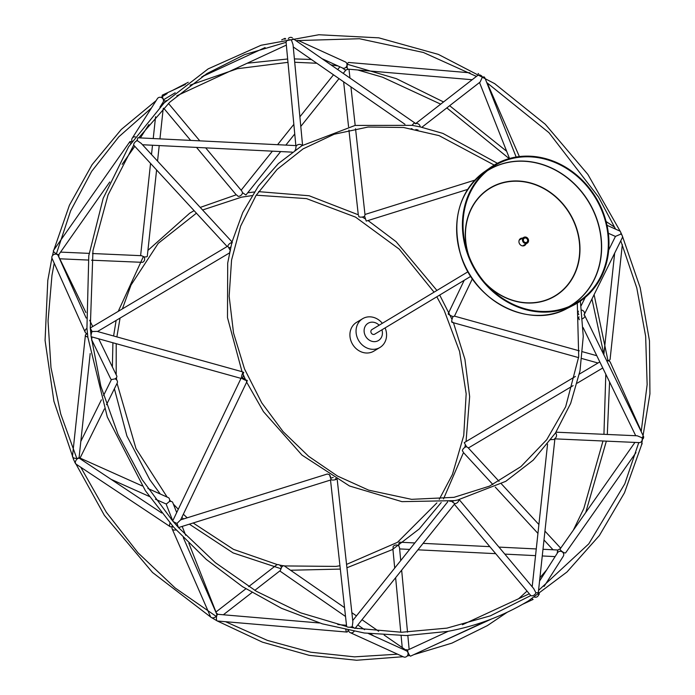 <?xml version="1.0" encoding="UTF-8"?>
<svg xmlns="http://www.w3.org/2000/svg" width="695" height="695" viewBox="0 0 695 695"><rect width="100%" height="100%" fill="white"/><g stroke="black" fill="none" stroke-linecap="round" stroke-linejoin="round"><path stroke-width="1.04" d="M362.651 318.692L356.518 322.384A16.784 14.682 59 0 0 352.6 344.338A16.784 14.682 59 0 0 373.832 351.149L379.965 347.457A16.784 14.682 -121 0 1 358.733 340.646A16.784 14.682 -121 0 1 362.651 318.692A16.784 14.682 -121 0 1 367.012 317.05A16.784 14.682 -121 0 1 382.337 323.305M385.108 327.901A16.784 14.682 -121 0 1 379.965 347.457M379.149 325.225A10.069 8.809 59 0 0 370.687 322.289A10.069 8.809 59 0 0 364.51 333.669A10.069 8.809 59 0 0 376.117 341.462A10.069 8.809 59 0 0 381.92 329.821M470.793 276.332L374.648 334.199A2.684 2.346 -121 0 1 371.877 329.604L468.022 271.728M232.034 241.921L141.207 143.37L137.315 140.651A3.353 1.685 137.3 0 0 134.404 142.866A3.353 1.685 137.3 0 0 133.944 145.394L227.135 246.517M497.403 163.29L442.897 133.405L420.206 126.907A3.353 2.919 -127.8 0 0 419.867 125.613A3.353 2.919 -127.8 0 0 415.454 123.797A3.353 1.303 124.7 0 0 415.184 123.197A3.353 1.303 124.7 0 0 412.118 125.343L355.093 125.439L302.273 145.585A3.353 2.537 174.6 0 0 301.378 144.838A3.353 2.537 174.6 0 0 296.513 145.715A3.353 0.478 92.8 0 0 296.409 145.629A3.353 0.478 92.8 0 0 295.74 149.842L294.923 150.242M296.409 145.629L137.931 137.792A3.353 0.478 92.8 0 0 137.315 140.651M302.195 145.49L278.382 163.56L258.366 186.13L242.755 212.522L232.026 241.947L232.295 242.572A3.353 1.685 137.3 0 0 231.348 242.677A3.353 1.685 137.3 0 0 227.804 246.134L230.375 250.66L229.663 251.92M230.132 249.731L228.933 247.733A3.353 1.685 137.3 0 0 230.74 247.038M231.539 243.789L232.295 242.572M159.92 107.178L163.038 102.269A3.353 3.162 -147.5 0 0 160.337 97.265A3.353 3.162 -147.5 0 0 157.374 98.673L132.215 138.227A3.353 3.162 -147.5 0 0 132.137 141.389M135.282 136.837A3.353 3.162 -147.5 0 0 132.215 138.227M131.746 141.98A3.353 0.973 35.1 0 0 129.852 141.684L53.393 250.634A3.353 0.973 35.1 0 0 54.349 252.346A3.353 0.973 35.1 0 0 57.694 254.483A3.353 0.973 35.1 0 0 58.884 254.492L109.758 182.003M133.562 145.298A3.353 0.973 35.1 0 0 134.039 145.507M129.852 141.684A3.353 0.973 35.1 0 0 130.799 143.396M150.546 163.412L140.616 255.578A3.353 0.921 6.2 0 0 140.616 255.656M91.558 260.199L142.423 262.336A3.353 2.832 -87.5 0 0 143.978 256.872L141.598 255.699L92.505 253.527M143.978 256.872A3.353 0.921 6.2 0 0 147.288 256.299L156.592 169.971M162.135 103.694A3.353 0.921 6.2 0 0 163.525 103.399A3.353 2.224 -39.9 0 0 165.245 101.166M58.641 256.681A3.353 2.832 -87.5 0 0 58.858 254.518M86.189 318.067L58.154 255.604A3.353 2.728 155.8 0 0 57.033 254.457A3.353 2.728 155.8 0 0 53.141 254.987A3.353 2.728 155.8 0 0 52.029 258.349L85.181 332.236A3.353 2.728 155.8 0 0 87.466 333.696M86.927 328.153L86.971 328.44A3.353 2.728 155.8 0 0 85.181 332.236M90.706 332.375A3.353 2.728 155.8 0 0 91.505 330.499M91.671 339.707L110.748 378.94A3.353 1.868 -25.9 0 0 111.53 379.566A3.353 2.841 -153.7 0 0 111.183 380.087L103.546 395.516M106.491 404.69L117.203 383.067A3.353 2.841 -153.7 0 0 115.083 378.871L111.53 379.566M115.083 378.871A3.353 1.868 -25.9 0 0 116.786 376.004L98.699 338.812M73.166 458.587A3.353 2.841 -153.7 0 0 73.409 459.143M79.838 458.57A3.353 2.658 -65.9 0 0 79.517 458.083A3.353 2.841 -153.7 0 0 79.152 457.058M242.016 371.695L97.1 331.402L92.105 331.506A3.353 0.756 105.5 0 0 91.132 334.842A3.353 0.756 105.5 0 0 91.297 336.754L241.017 378.384M227.812 246.117L90.211 328.04L92.105 331.506M230.375 250.66L230.062 250.018M243.007 372.485C242.781 374.284 243.024 374.257 243.728 372.416C241.877 371.556 241.634 371.582 243.007 372.485A3.353 0.756 105.5 0 0 242.538 373.337A3.353 0.756 105.5 0 0 241.486 378.054A3.353 0.469 25.6 0 0 246.603 380.625C246.43 382.406 246.664 382.372 247.307 380.504C245.431 379.705 245.196 379.739 246.603 380.625M242.051 371.764L227.491 317.615L227.699 263.075L231.861 242.572M245.257 379.157A3.353 0.469 25.6 0 0 242.425 377.924A3.353 0.756 105.5 0 0 243.467 375.135M87.501 333.965A3.353 1.616 6.1 0 0 85.398 335.216L72.471 456.433A3.353 1.616 6.1 0 0 74.938 458.283A3.353 1.616 6.1 0 0 78.648 457.875A3.353 1.616 6.1 0 0 79.143 457.145L90.194 353.546M85.398 335.216A3.353 1.616 6.1 0 0 87.865 337.066L87.9 337.509M74.739 462.14A3.353 2.658 -65.9 0 0 74.99 462.705M155.437 499.201L165.48 503.701A3.353 2.658 -65.9 0 0 166.513 503.884A3.353 2.233 158.5 0 0 166.522 505.039L172.482 520.138M176.704 512.554L172.768 502.572A3.353 2.233 158.5 0 0 169.345 501.555L166.513 503.884M169.345 501.555A3.353 2.658 -65.9 0 0 168.225 497.577L147.913 488.481M180.578 519.886L176.99 523.431L178.485 527.574L331.211 479.828M246.56 381.981L263.474 411.666L301.978 455.095L349.524 486.005L401.936 501.642L454.608 500.635L458.856 499.792M241.313 377.767L172.699 520.92A3.353 0.469 25.6 0 0 176.99 523.431M245.613 379.939L242.911 373.841M327.953 474.277L329.404 474.546L331.141 479.767A3.353 1.286 -6.3 0 0 336.832 478.916L337.214 479.732M333.244 477.482A3.353 1.286 -6.3 0 0 330.907 478.299L330.09 475.597M329.76 475.397L329.404 474.546M161.718 512.988L79.63 458.431A3.353 1.946 123.6 0 0 78.248 458.353A3.353 1.946 123.6 0 0 75.633 461.106A3.353 1.946 123.6 0 0 75.911 464.025L170.153 526.654A3.353 1.946 123.6 0 0 172.655 526.054M169.849 522.822L170.171 523.135A3.353 1.946 123.6 0 0 170.153 526.654M174.436 522.988A3.353 1.946 123.6 0 0 174.471 522.249M172.82 526.245A3.353 2.433 -23.6 0 0 172.134 528.834L210.489 616.613A3.353 2.433 -23.6 0 0 214.381 617.568A3.353 2.433 -23.6 0 0 216.797 614.754A3.353 2.433 -23.6 0 0 216.64 613.928L183.315 537.643M177.581 525.324A3.353 2.433 -23.6 0 0 176.104 524.881M172.134 528.834A3.353 2.433 -23.6 0 0 176.026 529.781L176.252 530.077M344.555 607.639L284.133 565.799A3.353 1.303 124.7 0 0 281.379 567.511L280.293 570.569L254.796 590.359M281.379 567.511A3.353 2.919 -127.8 0 0 276.349 565.131L248.671 586.615M217.874 614.311A3.353 2.919 -127.8 0 0 216.388 613.346M280.042 570.769A3.353 1.303 124.7 0 0 280.311 571.316L345.528 616.482M407.817 650.025A3.353 2.537 174.6 0 0 407.339 649.86A3.353 2.537 174.6 0 0 405.211 649.825A3.353 1.303 124.7 0 0 404.629 650.016M337.24 479.75L352.869 621.782L352.252 626.612L354.997 628.462L454.834 503.693L451.055 500.991L449.934 501.425M330.516 480.045L346.605 626.264A3.353 1.286 -6.3 0 0 348.699 627.211A3.353 1.286 -6.3 0 0 352.252 626.612M336.832 478.916L335.381 478.707M319.526 622.989L217.909 614.311A3.353 1.19 94.9 0 0 216.875 615.501A3.353 1.19 94.9 0 0 216.432 619.019A3.353 1.19 94.9 0 0 217.335 621L346.866 632.059A3.353 1.19 94.9 0 0 348.099 630.261M345.71 629.766L345.945 629.818A3.353 1.19 94.9 0 0 346.866 632.059M348.516 630.339A3.353 3.041 -65.5 0 0 350.184 632.624L403.578 656.914A3.353 3.041 -65.5 0 0 407.479 651.728A3.353 3.041 -65.5 0 0 406.358 650.798L368.446 633.553M350.184 632.624A3.353 3.041 -65.5 0 0 354.033 631.381L354.129 631.399M459.273 499.705L533.734 588.639L535.888 592.774A3.353 0.921 6.2 0 0 538.364 592.149L554.879 438.936A3.353 0.921 6.2 0 0 554.68 438.571A3.353 2.832 -87.5 0 0 555.54 432.872L570.673 403.395L579.995 370.887L583.261 336.415L580.377 301.135M454.834 503.658A3.353 2.224 -39.9 0 0 458.839 499.557L505.751 481.34L533.274 460.107L555.548 432.889M453.209 500.886A3.353 2.224 -39.9 0 0 452.975 501.877M454.356 504.283L530.494 595.224A3.353 2.224 -39.9 0 0 533.386 595.476A3.353 2.224 -39.9 0 0 535.888 592.774M458.839 499.557L457.762 500.018M550.814 439.805L551.039 439.448A3.353 0.921 6.2 0 0 552.403 439.561A3.353 0.921 6.2 0 0 554.879 438.936M414.828 542.951L399.416 542.187A3.353 0.478 92.8 0 0 398.756 545.879L399.521 547.747L400.737 560.552M398.756 545.879A3.353 2.537 174.6 0 0 393.075 546.661L393.214 548.928M560.222 548.859A3.353 1.685 137.3 0 0 559.31 549.189A3.353 1.685 137.3 0 0 557.633 550.457A3.353 0.478 92.8 0 0 557.26 553.237M544.081 586.467L563.271 556.287A3.353 3.162 -147.5 0 0 561.482 551.491A3.353 3.162 -147.5 0 0 557.607 552.681L539.555 581.072M534.49 597.118A3.353 3.162 -147.5 0 0 538.582 594.425M448.301 631.277L407.8 650.025A3.353 0.799 65.2 0 0 408.052 652.353A3.353 0.799 65.2 0 0 410.623 656.123L487.777 620.409M532.066 598.577A3.353 0.799 65.2 0 0 533.135 599.411L522.683 604.25M530.372 595.076A3.353 0.799 65.2 0 0 530.563 595.65L530.372 595.763M641.268 431.282L610.306 362.286A3.353 2.728 155.8 0 0 610.193 362.06A3.353 2.728 155.8 0 0 606.805 360.931M643.04 438.832A3.353 2.728 155.8 0 0 643.579 436.486M556 432.186L637.228 435.791L641.963 437.746A3.353 1.868 -25.9 0 0 642.997 435.348L584.747 315.582A3.353 1.868 -25.9 0 0 583.965 314.948A3.353 2.841 -153.7 0 0 584.313 314.427A3.353 2.841 -153.7 0 0 581.689 310.083M554.879 438.858L639.252 442.602A3.353 2.832 -87.5 0 0 641.963 437.746M582.584 318.71A3.353 1.868 -25.9 0 0 583.704 317.98A3.353 1.868 -25.9 0 0 584.747 315.582M579.048 316.851A3.353 1.868 -25.9 0 0 578.709 318.519A3.353 1.868 -25.9 0 0 579.239 319.04M575.425 376.438L464.243 442.637L466.562 446.781L467.952 447.571L499.062 481.322M466.562 446.781A3.353 1.685 137.3 0 0 462.349 450.681L463.2 451.941M463.469 452.575L492.894 484.528M634.935 442.411L560.144 548.972A3.353 0.973 35.1 0 0 562.324 551.682A3.353 0.973 35.1 0 0 565.643 552.829L635.96 452.636M641.772 444.036A3.353 0.973 35.1 0 0 642.102 443.888A3.353 0.973 35.1 0 0 641.989 443.184M638.54 442.567A3.353 0.973 35.1 0 0 638.783 442.741L638.384 443.74M608.69 250.061L615.466 236.396L620.852 234.076A3.353 2.658 -65.9 0 0 619.497 230.896L607.022 225.31M578.44 311.186A3.353 2.841 -153.7 0 0 578.292 311.447A3.353 2.841 -153.7 0 0 578.075 312.967A3.353 2.841 -153.7 0 0 578.822 314.54M584.313 314.427L622.216 237.89A3.353 2.841 -153.7 0 0 620.852 234.076M606.622 360.557A3.353 1.616 6.1 0 0 607.508 360.583A3.353 1.616 6.1 0 0 610.097 359.306L622.329 244.57M448.892 313.897C449.066 312.107 448.831 312.151 448.179 314.01A3.353 0.469 25.6 0 0 453.07 316.59L454.469 316.147L472.4 278.738M453.07 316.59A3.353 0.756 105.5 0 0 451.759 322.098C453.609 322.958 453.852 322.94 452.488 322.028M453.444 322.741L578.622 357.621M469.933 72.81L348.621 62.463A3.353 1.19 94.9 0 0 348.126 62.698A3.353 1.19 94.9 0 0 347.126 66.103A3.353 1.19 94.9 0 0 348.047 69.144L472.157 79.734M478.56 73.766A3.353 1.19 94.9 0 0 478.16 73.514A3.353 1.19 94.9 0 0 478.117 73.514L478.16 73.514M475.58 75.937L476.561 76.32M484.571 77.301A3.353 2.433 -23.6 0 0 483.781 76.824M421.856 127.272L480.106 82.062L482.426 77.058A3.353 2.919 -127.8 0 0 477.63 75.486L415.454 123.753M516.159 157.027L485.041 78.222A3.353 2.233 158.5 0 0 482.426 77.058M415.914 129.444A3.353 2.919 -127.8 0 0 417.982 129.869M358.663 215.598L358.872 216.736A3.353 1.286 -6.3 0 0 364.588 216.223L365.005 214.746L355.545 128.766M364.588 216.223L366.265 221.088L467.666 189.405M348.942 130.113L358.281 214.781M342.505 67.997L345.102 69.943A3.353 1.286 -6.3 0 0 348.195 69.161M185.4 84.434L162.361 95.102A3.353 0.799 65.2 0 0 162.239 96.118A3.353 0.799 65.2 0 0 163.716 99.767A3.353 0.799 65.2 0 0 165.175 101.192L166.661 100.506M285.219 42.56L285.853 42.386A3.353 0.799 65.2 0 0 286.132 42.899M285.775 39.024A3.353 0.799 65.2 0 0 284.872 38.399A3.353 0.799 65.2 0 0 284.715 39.233M321.959 58.649L342.531 68.006A3.353 3.041 -65.5 0 0 346.979 65.252A3.353 3.041 -65.5 0 0 345.311 61.898L297.912 40.327M292.308 37.825A3.353 3.041 -65.5 0 0 288.303 38.538M302.568 145.264L293.038 44.619L291.466 40.154A3.353 2.537 174.6 0 0 287.843 40.102A3.353 2.537 174.6 0 0 286.105 42.577L295.853 145.594M411.24 128.601A3.353 1.303 124.7 0 0 411.362 128.714A3.353 1.303 124.7 0 0 411.77 128.81A3.353 1.303 124.7 0 0 412.083 128.74M415.184 123.197L293.69 39.076A3.353 1.303 124.7 0 0 291.466 40.154M412.118 125.343L420.128 126.89M301.474 145.941L302.273 145.585M236.656 194.965L238.124 196.329A3.353 2.224 -39.9 0 0 242.52 192.637L241.791 191.021L205.668 147.861M242.52 192.637L245.9 195.017L280.667 151.571M522.527 238.142A4.031 3.527 59 0 0 520.512 238.576A4.031 3.527 59 0 0 519.2 243.076A4.031 3.527 59 0 0 523.248 245.917A4.031 3.527 59 0 0 524.664 245.474A4.031 3.527 59 0 0 525.985 243.893M524.525 245.552A4.031 3.527 59 0 0 525.707 244.067M522.249 238.316A4.031 3.527 59 0 0 520.373 238.663M548.841 311.986A80.559 70.456 59 0 0 573.349 305.305A80.559 70.456 59 0 0 596.058 197.797A80.559 70.456 59 0 0 490.427 167.538A80.559 70.456 59 0 0 468.873 257.55A80.559 70.456 59 0 0 548.841 311.986M548.729 311.334A79.89 69.874 59 0 0 573.036 304.714A79.89 69.874 59 0 0 595.554 198.101A79.89 69.874 59 0 0 490.809 168.094A79.89 69.874 59 0 0 469.429 257.358A79.89 69.874 59 0 0 548.729 311.334M526.376 243.467A3.353 2.936 -121 0 1 523.787 237.386A3.353 2.936 -121 0 1 527.244 243.137A3.353 2.936 -121 0 1 526.376 243.467M526.115 242.503A2.346 2.059 -121 0 1 524.299 238.246A2.346 2.059 -121 0 1 526.723 242.277A2.346 2.059 -121 0 1 526.115 242.503M484.936 282.735A62.819 54.94 59 0 0 577.667 265.021A62.819 54.94 59 0 0 512.337 181.317A62.819 54.94 59 0 0 468.986 256.238M507.897 308.693A79.743 69.743 -121 0 1 456.797 223.79M566.859 308.606C529.642 329.3 474.511 301.647 460.889 255.534C451.116 220.089 458.978 192.15 484.476 171.734A80.038 69.995 59 0 0 463.061 261.155A80.038 69.995 59 0 0 542.508 315.243A80.038 69.995 59 0 0 566.859 308.606L573.349 305.305M487.89 170.284A79.36 69.413 -121 0 1 588.926 202.097A79.36 69.413 -121 0 1 569.735 306.269M467.909 253.319A63.054 55.148 -121 0 1 512.337 181.065A63.054 55.148 -121 0 1 579.057 238.203A63.054 55.148 -121 0 1 532.917 302.933A63.054 55.148 -121 0 1 487.013 285.054M568.997 306.582A79.265 69.326 59 0 0 588.761 202.193A79.265 69.326 59 0 0 487.264 170.788M494.214 165.071L439.092 135.638L403.569 127.489L368.089 127.029L334.139 134.257L303.089 148.886L277.105 169.424L256.012 195.504L240.635 226.118L231.557 260.095L229.15 296.209L233.529 332.992L244.544 369.01L261.763 402.865L283.117 431.647L308.658 456.328L337.509 476.058L368.671 490.149L411.553 499.34L453.991 497.333L489.489 486.144L520.894 466.632L546.704 439.727L565.678 406.723L578.718 356.735L577.302 303.116M355.223 628.184L401.545 632.25L446.946 628.124L490.383 615.831L530.433 595.728M538.555 590.385L588.787 543.846L624.814 483.816L638.401 443.662M641.198 431.638L647.141 384.63L645.655 336.31L636.785 287.939L620.765 240.809M615.588 229.15L598.491 196.963L548.954 132.675L486.761 82.575M476.431 76.415L423.437 52.49L359.445 38.729L295.94 40.631M285.367 42.534L244.597 54.601L206.884 73.6L169.78 102.182L138.696 137.836M137.41 139.652L136.455 141.024M133.744 145.029L108.029 194.982L92.965 250.678L90.281 327.997M90.315 328.335L91.054 335.546M91.175 336.658L100.853 386.22L118.011 434.358L142.188 479.698L172.699 520.981M172.959 521.285L178.38 527.427M178.502 527.566L215.32 562.629L256.412 591.315L300.631 612.825L346.736 626.56M349.898 627.194L354.085 627.985M87.883 337.388L107.299 416.983L145.377 490.705L173.646 527.175L206.259 559.397L242.468 586.632L281.449 608.273L322.358 623.849L364.31 633.006L406.367 635.56L447.554 631.425C476.518 626.047 503.458 615.892 528.356 600.94L567.007 571.968L599.385 535.532L624.484 492.781L641.511 445.069L649.929 393.883L649.478 340.854L640.182 287.643L622.32 235.918M622.086 235.379L620.757 232.365M620.505 231.817L587.857 174.402L545.28 124.257L494.675 83.635L438.337 54.384L378.818 37.843L318.823 34.75L261.051 45.262L208.126 68.901L164.107 102.973L128.618 146.749L103.164 198.37L88.786 255.699L86.936 328.248M86.979 328.709L87.831 336.901M430.387 646.967L491.843 618.863M518.67 598.708L527.027 591.089M531.831 586.363L532.283 585.902M539.911 577.771L546.644 569.926M560.552 551.283L561.013 550.596M573.349 530.163L583.826 508.479L602.982 440.995M603.938 434.314L605.805 374.231M603.877 354.294L591.949 299.006M509.183 158.599L446.824 107.899M440.7 104.154L382.45 77.162L357.69 69.969M347.205 67.641L345.858 67.372M337.996 65.947L330.924 64.861M316.824 63.254L294.706 62.272M287.973 62.342L237.429 68.709L189.996 85.164M175.201 92.774L163.403 99.845M151.406 108.046L118.819 136.811L91.653 171.378L70.621 210.846L56.26 254.196M54.219 263.231L51.969 275.35L48.033 320.994L50.978 367.603L60.734 414.02L77.049 459.091M80.794 467.266L106.292 512.215L138.044 552.829L175.149 587.979L216.562 616.656M225.554 621.704L267.436 640.416L310.778 652.223L354.519 656.853L397.583 654.186M407.192 655.976L409.711 655.489M413.812 654.647L451.906 643.127L487.369 625.613L507.237 612.243M563.35 553.124L563.749 552.534M585.737 512.51L606.361 441.143M607.3 434.462L609.576 381.989M608.021 360.827L594.103 294.645M506.664 151.275L449.639 105.71M443.54 101.948L396.35 78.665L346.979 64.175M327.032 60.951L324.93 60.7M311.36 59.475L294.393 58.91M287.661 58.988L247.185 63.236M207.718 74.104L203.644 75.651M188.249 82.271L172.803 90.263M167.139 93.573L160.997 97.396M156.14 100.61L121.286 129.452L92.114 164.637L69.431 205.181L53.845 249.983M53.506 251.329L52.455 255.682M51.916 258.027L47.799 280.372L45.071 340.428L53.915 401.267L73.957 460.385L104.38 515.377L152.553 572.506L210.924 617.221M211.706 617.69L216.936 620.757M217.379 621.009L262.38 642.137L309.214 655.342L356.587 660.25L403.117 656.706M202.601 209.986L241.495 197.18L251.972 195.616M256.22 195.191L306.512 198.614L355.553 217.118L399.269 249.184L434.054 292.178M436.825 296.782L444.253 310.569L459.56 351.409L466.171 393.787L463.747 435.513L452.436 474.45L439.275 499.323M436.903 502.885L397.479 542.326L346.553 564.401M339.951 565.747L335.972 566.408L284.316 565.93M283.412 565.773L279.581 565.07M277.505 564.653L233.451 549.345L193.167 522.979M187.216 517.81L183.35 514.231M178.285 509.261L173.385 504.136M170.909 501.408L169.632 499.966M167.156 497.099L136.003 448.631L117.055 383.362M116.673 379.974L116.447 377.663M116.195 374.796L116.204 343.678M116.873 336.893L120.07 318.084M122.389 308.884L131.025 285.028L158.217 243.363L196.424 213.191M247.689 192.776L254.301 191.994M258.583 191.638L309.162 195.764L358.255 214.772M362.243 217.04L365.405 218.916M368.037 220.541L396.107 241.695L436.929 290.449M439.7 295.045L452.028 319.387M453.479 322.819L464.92 359.306L469.655 396.654L466.041 441.568M465.363 444.783L464.747 447.476M463.461 452.601L443.523 498.897M441.195 502.52L419.224 528.965L392.258 549.649L346.927 567.763M194.087 210.654L189.735 213.174L147.922 250.382M143.431 256.455L118.246 311.351M116.126 320.421L113.598 335.989M112.911 342.765L112.373 366.934M114.388 388.748L126.907 435.982L149.833 479.75L160.293 494.023M181.821 517.41L183.506 518.965M189.37 524.169L233.103 552.916L281.197 568.788M290.536 570.239L340.315 569.092M200.23 207.414L236.213 194.817M292.256 152.144L142.475 144.742M140.373 137.914L148.852 124.587M134.795 146.324L122.146 164.35M155.576 116.743L153.23 138.548M152.509 145.238L151.501 154.542M163.203 108.611L159.946 138.887M159.225 145.568L157.548 161.101M59.779 258.792L88.195 260.052M60.561 252.111L89.134 253.371M90.567 327.832L90.194 327.006M58.693 256.559L85.911 312.533M89.69 320.282L92.73 326.546M79.821 458.544L104.389 408.929M80.82 441.386L101.383 399.868M229.454 252.954L97.508 331.515M91.966 336.936L91.61 340.22M111.078 479.333L149.347 496.473M79.456 457.814L142.188 485.909M216.527 613.39L188.823 543.238M185.669 535.254L182.177 526.419M246.647 382.163L180.613 519.93M327.458 473.973L180.648 519.86M172.933 520.433L171.309 519.356M178.867 527.453L179.293 528.435M223.338 614.78L251.946 592.566M215.841 612.095L245.848 588.804M405.42 649.782L384.127 635.039M378.671 631.26L361.999 619.714M356.466 615.883L351.87 612.703M373.536 635.873L370.557 633.805M364.562 629.661L357.795 624.97M447.797 501.738L352.73 620.548M346.501 625.292L337.805 624.544M355.597 627.707L357.499 628.575M547.564 444.131L532.188 586.797M409.147 649.408L407.835 635.525M407.522 632.172L401.649 570.161M402.231 647.575L401.102 635.604M400.78 632.25L395.62 577.693M394.708 568.084L392.884 548.841M557.894 550.014L542.986 549.276M536.271 548.946L498.958 547.104M489.827 546.652L423.099 543.36M555.123 556.599L542.265 555.965M535.55 555.635L504.831 554.115M495.7 553.663L417.921 549.823M409.65 549.415L399.634 548.92M538.121 595.85L539.355 593.904M529.295 593.791L462.427 624.744M578.709 318.519L579.291 319.726M583.114 327.58L635.716 435.722M560.691 548.19L544.941 531.102M538.903 524.543L501.408 483.859M553.02 549.771L543.985 539.972M537.939 533.413L495.266 487.099M599.82 361.913L579.369 374.092M602.765 367.976L577.25 383.162M573.106 385.629L468.352 447.997M642.102 443.888L641.65 444.531M614.693 227.248L606.11 221.54M581.107 305.774L585.233 297.425M608.36 233.268L615.44 236.439M614.667 253.128L603.825 354.806M596.797 355.71L582.584 351.757M579.291 350.836L454.452 316.129M597.987 363.007L581.897 358.533M464.208 280.293L448.666 312.724M487.143 82.809L519.374 156.575M509.522 158.503L479.524 82.523M474.859 180.118L364.979 214.468M343.625 81.81L348.569 126.751M348.994 69.231L349.959 78.04M350.932 86.875L355.18 125.421M284.872 38.399L281.684 39.867M265.099 47.547L201.837 76.832M286.34 45.114L176.825 95.806M291.917 37.608L292.378 37.817M404.95 124.283L293.255 46.939M339.898 66.807L337.701 69.543M333.496 74.799L299.875 116.821M293.846 124.353L277.574 144.69M272.397 151.162L241.13 190.23M345.736 70.247L343.234 73.375M339.03 78.631L300.787 126.429M294.758 133.961L285.845 145.099M163.664 108.151L190.665 140.399M196.529 147.41L236.317 194.93M168.468 103.425L199.795 140.85M484.476 171.734L490.427 167.538M522.649 245.9L527.244 243.137M519.191 240.149L523.787 237.386"/></g></svg>
